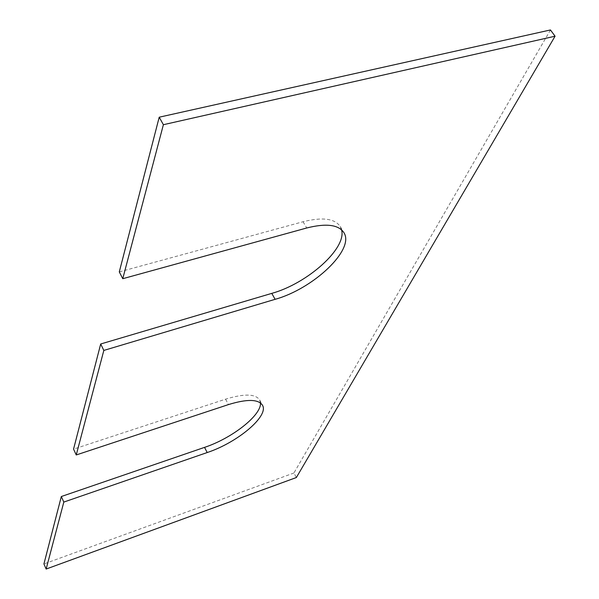 <?xml version="1.0" encoding="UTF-8"?>
<svg xmlns="http://www.w3.org/2000/svg" width="599" height="599" viewBox="0 0 599 599"><rect width="100%" height="100%" fill="white"/><g stroke="black" fill="none" stroke-linecap="round" stroke-linejoin="round"><path stroke-width="0.45" stroke-dasharray="3 2.25" d="M550.459 29.95L293.929 472.993L296.355 477.53M293.929 472.993L43.929 563.936M260.453 402.925L259.667 399.96C255.503 393.768 244.145 393.506 225.598 399.159L73.557 449.123M119.291 271.901L303.049 221.735C322.367 216.92 334.744 218.5 340.195 226.482L341.55 229.799M225.598 399.159L228.444 404.595M303.049 221.735L306.733 227.987M259.667 399.96L262.482 405.216M340.195 226.482L343.833 232.539"/><path stroke-width="0.9" d="M296.355 477.53L555.071 36.21L163.385 124.704L122.758 278.707L306.733 227.987C326.066 223.113 338.435 224.632 343.833 232.539C355.244 249.379 313.359 288.778 275.113 299.32L103.829 350.422L76.253 454.955L228.444 404.595C247.005 398.889 258.356 399.099 262.482 405.216C269.228 415.961 237.533 442.549 207.187 452.552L63.816 502.074L46.145 569.05L296.355 477.53M122.758 278.707L119.291 271.901L159.214 117.194L550.459 29.95L555.071 36.21M260.453 402.925C261.643 415.129 232.12 438.251 204.551 447.371L61.323 496.526L43.929 563.936L46.145 569.05M61.323 496.526L63.816 502.074M341.55 229.799C347.038 248.338 307.369 283.544 271.774 293.375L100.692 343.991L73.557 449.123L76.253 454.955M100.692 343.991L103.829 350.422M159.214 117.194L163.385 124.704M204.551 447.371L207.187 452.552M271.774 293.375L275.113 299.32"/></g></svg>
